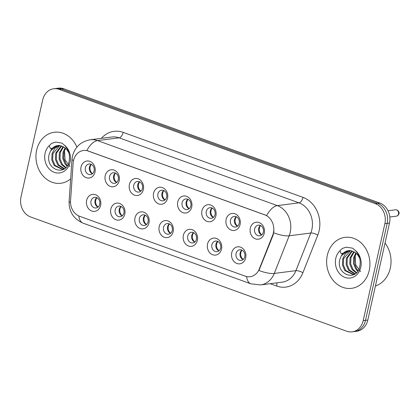 <?xml version="1.0" encoding="UTF-8"?>
<svg xmlns="http://www.w3.org/2000/svg" width="420" height="420" viewBox="0 0 420 420"><rect width="100%" height="100%" fill="white"/><g stroke="black" fill="none" stroke-linecap="round" stroke-linejoin="round"><path stroke-width="0.63" d="M124.793 214.142A8.568 7.192 82.7 0 1 115.983 219.786A8.568 7.192 82.7 0 1 110.828 209.097A8.568 7.192 82.7 0 1 119.637 203.453A8.568 7.192 82.7 0 1 124.793 214.142M115.175 209.822A5.355 4.494 -97.3 0 0 120.22 216.709A5.355 4.494 -97.3 0 0 123.905 212.977A5.355 4.494 -97.3 0 0 118.86 206.084A5.355 4.494 -97.3 0 0 115.175 209.822M148.974 222.884A8.568 7.192 82.7 0 1 140.165 228.527A8.568 7.192 82.7 0 1 135.009 217.838A8.568 7.192 82.7 0 1 143.819 212.195A8.568 7.192 82.7 0 1 148.974 222.884M139.356 218.563A5.355 4.494 -97.3 0 0 144.401 225.451A5.355 4.494 -97.3 0 0 148.087 221.718A5.355 4.494 -97.3 0 0 143.041 214.825A5.355 4.494 -97.3 0 0 139.356 218.563M173.156 231.625A8.568 7.192 82.7 0 1 164.346 237.269A8.568 7.192 82.7 0 1 159.185 226.579A8.568 7.192 82.7 0 1 167.995 220.936A8.568 7.192 82.7 0 1 173.156 231.625M163.537 227.304A5.355 4.494 -97.3 0 0 168.583 234.192A5.355 4.494 -97.3 0 0 172.268 230.459A5.355 4.494 -97.3 0 0 167.223 223.566A5.355 4.494 -97.3 0 0 163.537 227.304M197.337 240.366A8.568 7.192 82.7 0 1 188.528 246.01A8.568 7.192 82.7 0 1 183.367 235.321A8.568 7.192 82.7 0 1 192.176 229.677A8.568 7.192 82.7 0 1 197.337 240.366M187.719 236.045A5.355 4.494 -97.3 0 0 192.759 242.933A5.355 4.494 -97.3 0 0 196.45 239.201A5.355 4.494 -97.3 0 0 191.405 232.307A5.355 4.494 -97.3 0 0 187.719 236.045M221.519 249.107A8.568 7.192 82.7 0 1 212.709 254.751A8.568 7.192 82.7 0 1 207.548 244.062A8.568 7.192 82.7 0 1 216.358 238.418A8.568 7.192 82.7 0 1 221.519 249.107M211.901 244.787A5.355 4.494 -97.3 0 0 216.941 251.674A5.355 4.494 -97.3 0 0 220.626 247.942A5.355 4.494 -97.3 0 0 215.586 241.048A5.355 4.494 -97.3 0 0 211.901 244.787M245.695 257.849A8.568 7.192 82.7 0 1 236.885 263.492A8.568 7.192 82.7 0 1 231.73 252.803A8.568 7.192 82.7 0 1 240.539 247.16A8.568 7.192 82.7 0 1 245.695 257.849M236.082 253.528A5.355 4.494 -97.3 0 0 241.122 260.416A5.355 4.494 -97.3 0 0 244.808 256.683A5.355 4.494 -97.3 0 0 239.768 249.79A5.355 4.494 -97.3 0 0 236.082 253.528M100.611 205.401A8.568 7.192 82.7 0 1 91.802 211.045A8.568 7.192 82.7 0 1 86.646 200.356A8.568 7.192 82.7 0 1 95.456 194.712A8.568 7.192 82.7 0 1 100.611 205.401M90.998 201.08A5.355 4.494 -97.3 0 0 96.038 207.968A5.355 4.494 -97.3 0 0 99.724 204.236A5.355 4.494 -97.3 0 0 94.684 197.342A5.355 4.494 -97.3 0 0 90.998 201.08M119.186 180.784A8.568 7.192 82.7 0 1 110.376 186.422A8.568 7.192 82.7 0 1 105.215 175.733A8.568 7.192 82.7 0 1 114.025 170.09A8.568 7.192 82.7 0 1 119.186 180.784M109.567 176.458A5.355 4.494 -97.3 0 0 114.608 183.346A5.355 4.494 -97.3 0 0 118.298 179.613A5.355 4.494 -97.3 0 0 113.253 172.725A5.355 4.494 -97.3 0 0 109.567 176.458M143.362 189.525A8.568 7.192 82.7 0 1 134.558 195.163A8.568 7.192 82.7 0 1 129.397 184.475A8.568 7.192 82.7 0 1 138.206 178.831A8.568 7.192 82.7 0 1 143.362 189.525M133.749 185.199A5.355 4.494 -97.3 0 0 138.789 192.087A5.355 4.494 -97.3 0 0 142.475 188.354A5.355 4.494 -97.3 0 0 137.434 181.466A5.355 4.494 -97.3 0 0 133.749 185.199M167.543 198.266A8.568 7.192 82.7 0 1 158.734 203.905A8.568 7.192 82.7 0 1 153.578 193.216A8.568 7.192 82.7 0 1 162.388 187.572A8.568 7.192 82.7 0 1 167.543 198.266M157.925 193.94A5.355 4.494 -97.3 0 0 162.971 200.828A5.355 4.494 -97.3 0 0 166.656 197.096A5.355 4.494 -97.3 0 0 161.616 190.208A5.355 4.494 -97.3 0 0 157.925 193.94M191.725 207.008A8.568 7.192 82.7 0 1 182.915 212.646A8.568 7.192 82.7 0 1 177.76 201.957A8.568 7.192 82.7 0 1 186.569 196.313A8.568 7.192 82.7 0 1 191.725 207.008M182.107 202.681A5.355 4.494 -97.3 0 0 187.152 209.57A5.355 4.494 -97.3 0 0 190.838 205.837A5.355 4.494 -97.3 0 0 185.792 198.949A5.355 4.494 -97.3 0 0 182.107 202.681M215.906 215.749A8.568 7.192 82.7 0 1 207.097 221.387A8.568 7.192 82.7 0 1 201.941 210.698A8.568 7.192 82.7 0 1 210.746 205.054A8.568 7.192 82.7 0 1 215.906 215.749M206.288 211.423A5.355 4.494 -97.3 0 0 211.334 218.311A5.355 4.494 -97.3 0 0 215.019 214.578A5.355 4.494 -97.3 0 0 209.974 207.69A5.355 4.494 -97.3 0 0 206.288 211.423M240.088 224.49A8.568 7.192 82.7 0 1 231.278 230.129A8.568 7.192 82.7 0 1 226.118 219.44A8.568 7.192 82.7 0 1 234.927 213.796A8.568 7.192 82.7 0 1 240.088 224.49M230.47 220.164A5.355 4.494 -97.3 0 0 235.515 227.052A5.355 4.494 -97.3 0 0 239.201 223.319A5.355 4.494 -97.3 0 0 234.155 216.431A5.355 4.494 -97.3 0 0 230.47 220.164M264.269 233.231A8.568 7.192 82.7 0 1 255.46 238.87A8.568 7.192 82.7 0 1 250.299 228.181A8.568 7.192 82.7 0 1 259.109 222.537A8.568 7.192 82.7 0 1 264.269 233.231M254.651 228.905A5.355 4.494 -97.3 0 0 259.691 235.793A5.355 4.494 -97.3 0 0 263.382 232.06A5.355 4.494 -97.3 0 0 258.337 225.172A5.355 4.494 -97.3 0 0 254.651 228.905M95.004 172.042A8.568 7.192 82.7 0 1 86.195 177.681A8.568 7.192 82.7 0 1 81.034 166.992A8.568 7.192 82.7 0 1 89.843 161.348A8.568 7.192 82.7 0 1 95.004 172.042M85.386 167.716A5.355 4.494 -97.3 0 0 90.431 174.605A5.355 4.494 -97.3 0 0 94.117 170.872A5.355 4.494 -97.3 0 0 89.072 163.984A5.355 4.494 -97.3 0 0 85.386 167.716M122.168 215.875A5.355 4.494 82.7 0 1 119.217 209.302A5.355 4.494 82.7 0 1 120.955 206.404M146.349 224.616A5.355 4.494 82.7 0 1 143.399 218.043A5.355 4.494 82.7 0 1 145.136 215.145M170.525 233.357A5.355 4.494 82.7 0 1 167.575 226.784A5.355 4.494 82.7 0 1 169.318 223.886M194.707 242.099A5.355 4.494 82.7 0 1 191.756 235.526A5.355 4.494 82.7 0 1 193.499 232.628M218.888 250.84A5.355 4.494 82.7 0 1 215.938 244.267A5.355 4.494 82.7 0 1 217.681 241.369M243.07 259.581A5.355 4.494 82.7 0 1 240.119 253.008A5.355 4.494 82.7 0 1 241.857 250.11M97.986 207.134A5.355 4.494 82.7 0 1 95.036 200.56A5.355 4.494 82.7 0 1 96.773 197.662M116.555 182.516A5.355 4.494 82.7 0 1 113.605 175.943A5.355 4.494 82.7 0 1 115.348 173.04M140.737 191.258A5.355 4.494 82.7 0 1 137.786 184.684A5.355 4.494 82.7 0 1 139.524 181.781M164.918 199.999A5.355 4.494 82.7 0 1 161.968 193.426A5.355 4.494 82.7 0 1 163.706 190.523M189.1 208.74A5.355 4.494 82.7 0 1 186.149 202.167A5.355 4.494 82.7 0 1 187.887 199.264M213.276 217.481A5.355 4.494 82.7 0 1 210.331 210.908A5.355 4.494 82.7 0 1 212.069 208.005M237.458 226.222A5.355 4.494 82.7 0 1 234.507 219.65A5.355 4.494 82.7 0 1 236.25 216.746M261.639 234.964A5.355 4.494 82.7 0 1 258.689 228.391A5.355 4.494 82.7 0 1 260.432 225.488M92.374 173.775A5.355 4.494 82.7 0 1 89.423 167.202A5.355 4.494 82.7 0 1 91.166 164.299M73.154 163.034A14.459 12.138 82.7 0 1 73.505 160.571A14.459 12.138 82.7 0 1 83.459 150.491A14.459 12.138 82.7 0 1 88.373 151.053L264.71 214.798A14.459 12.138 82.7 0 1 272.695 235.168L259.324 268.947A14.459 12.138 82.7 0 1 250.084 276.701A14.459 12.138 82.7 0 1 245.175 276.139L79.611 216.29A14.459 12.138 82.7 0 1 70.555 200.708L73.154 163.034M36.64 150.176A25.704 21.583 -97.3 0 0 60.848 183.251A25.704 21.583 -97.3 0 0 70.655 178.868A25.704 21.583 -97.3 0 1 60.848 183.251A25.704 21.583 -97.3 0 1 36.64 150.176A25.704 21.583 -97.3 0 1 54.332 132.253A25.704 21.583 -97.3 0 0 36.64 150.176M327.332 255.266A25.704 21.583 -97.3 0 0 351.54 288.335A25.704 21.583 -97.3 0 0 369.233 270.412A25.704 21.583 -97.3 0 0 345.025 237.342A25.704 21.583 -97.3 0 0 327.332 255.266A25.704 21.583 -97.3 0 0 351.54 288.335A25.704 21.583 -97.3 0 0 369.233 270.412A25.704 21.583 -97.3 0 0 345.025 237.342A25.704 21.583 -97.3 0 0 327.332 255.266M86.825 150.544L266.653 215.549A18.743 9.35 -70.1 0 1 277.337 205.611A21.42 17.986 82.7 0 1 290.231 232.339A21.42 17.986 82.7 0 1 289.175 235.788L274.276 273.431A21.42 17.986 82.7 0 1 260.584 284.918L282.224 282.151A21.42 17.986 -97.3 0 0 295.911 270.664L310.816 233.021A21.42 17.986 -97.3 0 0 311.871 229.572A21.42 17.986 -97.3 0 0 298.977 202.844L119.149 137.839A21.42 17.986 -97.3 0 0 111.872 137.004L90.232 139.771A21.42 17.986 82.7 0 1 97.508 140.6A18.743 9.35 109.9 0 0 86.825 150.544M352.139 331.837L356.753 331.249A16.065 13.487 -97.3 0 0 367.81 320.045L389.487 223.067L387.182 223.361A16.065 13.487 -97.3 0 0 377.512 203.317L61.504 89.082A16.065 13.487 -97.3 0 0 56.044 88.457A16.065 13.487 -97.3 0 1 61.504 89.082L377.512 203.317A16.065 13.487 -97.3 0 1 387.182 223.361L365.505 320.339L387.182 223.361L384.872 223.655A16.065 13.487 -97.3 0 0 375.202 203.611L59.194 89.376A16.065 13.487 -97.3 0 0 53.734 88.751A16.065 13.487 -97.3 0 0 42.677 99.955L21 196.933A16.065 13.487 -97.3 0 0 30.671 216.977L346.679 331.217A16.065 13.487 -97.3 0 0 352.139 331.837A16.065 13.487 -97.3 0 0 363.195 320.639L384.872 223.655M354.443 331.543A16.065 13.487 -97.3 0 0 365.505 320.339A16.065 13.487 -97.3 0 1 354.443 331.543M273.971 230.722L273.116 235.116L258.951 270.506A18.743 5.591 21.6 0 0 274.276 273.431L295.911 270.664A5.355 1.596 -158.4 0 1 302.899 272.738A26.775 22.481 82.7 0 1 276.691 286.057L270.16 283.694M76.886 147.131A25.704 21.583 -97.3 0 0 54.332 132.253A25.704 21.583 -97.3 0 1 76.886 147.131M389.487 223.067A16.065 13.487 -97.3 0 0 379.817 203.023L63.809 88.783A16.065 13.487 -97.3 0 0 58.354 88.163L53.734 88.751M91.355 164.388A5.891 4.946 -97.3 0 0 90.142 166.898A5.891 4.946 -97.3 0 0 92.537 173.639M96.962 197.752A5.891 4.946 -97.3 0 0 98.144 207.002M115.537 173.129A5.891 4.946 -97.3 0 0 114.324 175.639A5.891 4.946 -97.3 0 0 116.718 182.38M139.718 181.871A5.891 4.946 -97.3 0 0 138.506 184.38A5.891 4.946 -97.3 0 0 140.9 191.121M163.895 190.612A5.891 4.946 -97.3 0 0 162.687 193.121A5.891 4.946 -97.3 0 0 165.076 199.862M188.076 199.353A5.891 4.946 -97.3 0 0 186.863 201.863A5.891 4.946 -97.3 0 0 189.257 208.603M121.144 206.493A5.891 4.946 -97.3 0 0 122.325 215.744M145.325 215.234A5.891 4.946 -97.3 0 0 146.507 224.485M169.507 223.976A5.891 4.946 -97.3 0 0 170.688 233.226M59.157 145.457A12.107 10.164 -97.3 0 0 57.787 145.525A12.107 10.164 -97.3 0 0 50.689 150.659L49.276 153.983C44.63 169.538 65.924 177.146 69.006 161.768C70.334 155.431 68.859 149.94 64.591 145.288L61.892 143.089L55.592 142.091L51.665 143.357L49.219 145.698L50.484 148.696L60.102 145.583L64.591 147.478L66.623 149.305L68.906 152.885M67.032 166.073L65.111 164.084L62.748 158.519L63.021 152.229L65.121 147.877M67.415 165.501L66.029 163.968L63.667 158.398L63.94 152.114L65.641 148.318M65.515 167.832L61.446 164.551L59.084 158.986L59.357 152.702L63.1 146.58M65.893 167.465L62.365 164.435L60.002 158.87L60.275 152.581L63.593 146.843M64.082 168.898L57.782 165.023L55.419 159.453L55.692 153.169L61.163 145.824M64.465 168.703L58.7 164.903L56.338 159.338L56.611 153.048L61.64 145.971M64.328 168.798L62.27 169.36L54.117 165.491L51.755 159.92L52.027 153.636L54.763 148.507L59.341 145.483M62.732 169.286L55.036 165.375L52.673 159.805L52.946 153.521L59.787 145.53M50.689 150.659L57.057 145.698L58.023 145.499M69.92 166.53L65.084 159.968L64.496 151.268L65.021 149.363M51.665 143.357L55.692 142.081M375.417 286.01A26.775 22.481 -97.3 0 0 390.301 268.144A26.775 22.481 -97.3 0 0 385.035 242.996M349.85 250.546A12.107 10.164 -97.3 0 0 348.479 250.609A12.107 10.164 -97.3 0 0 341.376 255.743L339.964 259.067C335.323 274.622 356.617 282.23 359.693 266.852C361.022 260.521 359.552 255.024 355.283 250.378L352.585 248.173L346.28 247.175L342.358 248.441L339.911 250.782L341.177 253.78L350.794 250.667L355.283 252.562L357.315 254.389L359.594 257.969M357.725 271.157L355.803 269.168L353.441 263.603L353.714 257.318L355.814 252.961M358.103 270.585L356.722 269.052L354.359 263.487L354.632 257.197L356.333 253.402M356.207 272.921L352.139 269.64L349.776 264.07L350.049 257.786L353.787 251.664M356.585 272.548L353.057 269.519L350.695 263.954L350.968 257.665L354.286 251.927M354.774 273.982L348.474 270.107L346.112 264.537L346.385 258.253L351.855 250.908M355.157 273.788L349.393 269.992L347.03 264.422L347.303 258.137L352.328 251.055M355.021 273.882L352.963 274.444L344.81 270.575L342.447 265.004L342.72 258.72L345.455 253.591L350.033 250.567M353.419 274.37L345.728 270.459L343.366 264.889L343.639 258.605L350.48 250.614M341.376 255.743L347.75 250.782L348.716 250.583M360.612 271.619L355.777 265.052L355.189 256.352L355.709 254.447M342.358 248.441L346.385 247.165M212.258 208.094A5.891 4.946 -97.3 0 0 211.045 210.604A5.891 4.946 -97.3 0 0 213.439 217.345M236.439 216.835A5.891 4.946 -97.3 0 0 235.226 219.345A5.891 4.946 -97.3 0 0 237.62 226.086M260.62 225.577A5.891 4.946 -97.3 0 0 259.408 228.086A5.891 4.946 -97.3 0 0 261.802 234.827M193.688 232.717A5.891 4.946 -97.3 0 0 194.87 241.967M217.87 241.458A5.891 4.946 -97.3 0 0 219.051 250.709M242.046 250.199A5.891 4.946 -97.3 0 0 243.227 259.45M264.71 214.798L264.994 214.762M272.695 235.168L273.116 235.116M259.324 268.947L259.744 268.894M88.373 151.053L88.657 151.016M303.004 197.374A5.355 2.672 -70.1 0 1 298.977 202.844L277.337 205.611L97.508 140.6L119.149 137.839A5.355 2.672 -70.1 0 0 123.176 132.363L303.004 197.374A26.775 22.481 82.7 0 1 319.121 230.78A26.775 22.481 82.7 0 1 317.804 235.095L302.899 272.738M90.232 139.771C80.819 141.556 74.897 147.011 72.471 156.14L71.998 159.395A18.743 2.341 3.9 0 0 73.537 160.451M246.593 276.549A18.743 9.35 109.9 0 0 250.929 283.846L260.584 284.918M250.929 283.846L83.108 223.178A18.743 9.35 -70.1 0 1 78.782 215.953M83.108 223.178C73.547 218.935 68.88 211.664 69.106 201.374A18.743 2.341 3.9 0 0 70.518 202.388M273.751 232.822A18.743 5.591 21.6 0 0 289.175 235.788L310.816 233.021A5.355 1.596 -158.4 0 1 317.804 235.095M101.377 138.348A26.775 22.481 82.7 0 1 123.176 132.363M375.202 203.611L379.817 203.023M59.194 89.376L63.809 88.783M363.195 320.639L367.81 320.045M276.748 282.849A5.355 2.672 -70.1 0 1 276.691 286.057M49.219 145.698A15.319 12.863 -97.3 0 0 45.103 153.237A15.319 12.863 -97.3 0 0 54.327 172.352A15.319 12.863 -97.3 0 0 70.077 162.267A15.319 12.863 -97.3 0 0 64.591 145.288M339.911 250.782A15.319 12.863 -97.3 0 0 335.795 258.326A15.319 12.863 -97.3 0 0 345.019 277.436A15.319 12.863 -97.3 0 0 360.769 267.351A15.319 12.863 -97.3 0 0 355.283 250.378M395.488 209.811C398.039 209.459 399.725 212.803 398.947 213.738C398.496 215.182 397.619 215.996 396.302 216.184A3.213 2.699 -97.3 0 0 398.517 213.943A3.213 2.699 -97.3 0 0 395.488 209.811L388.033 210.761M71.998 159.395L69.106 201.374M57.787 145.525L60.102 145.583M348.479 250.609L350.794 250.667M396.302 216.184L389.823 217.014"/></g></svg>
